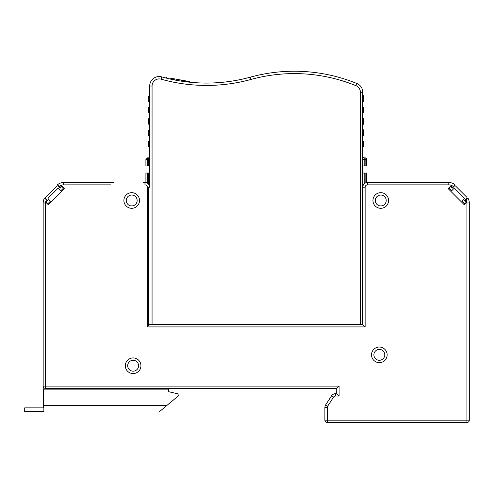 <?xml version="1.0" encoding="UTF-8"?>
<svg xmlns="http://www.w3.org/2000/svg" width="494" height="494" viewBox="0 0 494 494"><rect width="100%" height="100%" fill="white"/><g stroke="black" fill="none" stroke-linecap="round" stroke-linejoin="round"><path stroke-width="0.74" d="M44.139 388.012L44.435 388.191A2.365 2.365 0 0 1 43.163 386.098L45.534 386.098L45.596 202.009L46.325 199.743L47.084 200.508L45.596 202.009L45.534 202.991L45.596 202.009L48.258 204.689L64.331 188.622L61.651 185.942L60.145 187.448L59.163 186.473A7.101 7.101 0 0 1 63.658 184.867L77.354 184.867M435.109 184.867L448.805 184.867A7.101 7.101 0 0 1 453.301 186.473L452.319 187.448L450.812 185.942L448.138 188.622L464.206 204.689L466.873 202.009L466.694 201.163L466.935 202.991L466.873 202.009L465.379 200.508L466.145 199.743L466.935 202.991L466.935 234.582M365.134 324.546L365.134 326.911L147.329 326.911L147.329 324.546L147.329 326.911L149.701 324.546L362.769 324.546L362.769 187.232A4.736 4.736 -46.5 0 1 367.499 182.502L448.805 182.502A9.472 9.472 0 0 1 454.98 184.787L453.301 186.473M448.805 182.502L448.805 184.867L367.499 184.867A2.365 2.365 -46.5 0 0 365.134 187.232L365.134 326.911L362.769 324.546L362.769 146.99L362.769 173.03L362.769 146.99L363.714 146.99L363.714 141.377L362.769 140.833L362.769 135.628L362.769 140.833L362.769 135.628L363.714 135.628L363.714 130.015L362.769 129.471L362.769 124.26L362.769 129.471L362.769 124.26L363.714 124.26L363.714 118.653L362.769 118.103L362.769 112.898L362.769 118.103L362.769 112.898L363.714 112.898L363.714 107.284L362.769 106.741L362.769 101.536L362.769 106.741L362.769 101.536L363.714 101.536L363.714 95.922L362.769 95.379L362.769 92.267L362.769 324.546L365.134 326.911L362.769 324.546M168.639 388.463L45.534 388.463L179.056 388.463L45.534 388.463L168.639 388.463L168.639 389.883L43.639 389.883L43.639 407.877L24.7 407.877L24.7 411.663L43.163 411.663L43.163 407.877M466.145 199.743L467.88 198.008A9.472 9.472 0 0 1 469.3 202.991L469.3 420.19A2.365 2.365 0 0 1 466.935 422.555L327.256 422.555A2.365 2.365 0 0 1 324.885 420.19L324.885 407.488A4.736 4.736 -63 0 1 325.651 404.913L331.548 395.83A4.736 4.736 -12 0 1 335.519 393.675L336.723 393.675L336.723 388.463L179.056 388.463M45.534 202.991L43.163 202.991L43.163 386.098A2.365 2.365 0 0 0 44.479 388.216A2.365 2.365 0 0 1 44.435 388.191L45.534 388.463L45.534 367.159L45.534 386.098L339.094 386.098L336.723 388.463M43.639 411.663L43.163 411.663M168.639 389.883L168.639 391.705L178.322 393.94A0.945 0.945 0 0 1 179.056 394.829L179.056 394.904A0.945 0.945 0 0 1 178.717 395.595L159.445 411.663M46.751 201.509L47.757 200.508L45.751 198.495A0.945 0.945 0 0 1 45.751 197.162L56.798 186.108A0.945 0.945 0 0 1 58.138 186.108L60.145 188.121L61.151 187.115A0.945 0.945 0 0 1 62.491 187.115L63.491 188.121L60.811 190.795L58.805 188.788A0.945 0.945 0 0 0 57.465 188.788L48.424 197.828A0.945 0.945 0 0 0 48.424 199.168L50.437 201.175L47.757 203.855L46.751 202.849A0.945 0.945 0 0 1 46.751 201.509L47.757 200.508L45.751 198.495M464.039 199.168A0.945 0.945 0 0 0 464.039 197.828L454.999 188.788A0.945 0.945 0 0 0 453.659 188.788L451.652 190.795L448.972 188.121L449.978 187.115A0.945 0.945 0 0 1 451.318 187.115L452.319 188.121L454.332 186.108A0.945 0.945 0 0 1 455.672 186.108L466.719 197.162A0.945 0.945 0 0 1 466.719 198.495L464.706 200.508L465.712 201.509A0.945 0.945 0 0 1 465.712 202.849L464.706 203.855L462.032 201.175L464.039 199.168A0.945 0.945 0 0 0 464.039 197.828M43.639 389.883L43.873 387.784M46.325 199.743L44.584 198.008A9.472 9.472 0 0 0 43.163 202.991M48.258 204.689L64.331 188.622L61.651 185.942M450.812 185.942L448.138 188.622L464.206 204.689M372.945 200.49A7.811 7.811 0 0 0 380.757 208.301A7.811 7.811 0 0 0 388.574 200.49A7.811 7.811 0 0 0 380.757 192.679A7.811 7.811 0 0 0 372.945 200.49M387.148 354.846A7.811 7.811 0 0 0 379.336 347.035A7.811 7.811 0 0 0 371.525 354.846A7.811 7.811 0 0 0 379.336 362.658A7.811 7.811 0 0 0 387.148 354.846M125.315 365.739A7.811 7.811 0 0 0 133.127 373.55A7.811 7.811 0 0 0 140.938 365.739A7.811 7.811 0 0 0 133.127 357.928A7.811 7.811 0 0 0 125.315 365.739M139.518 200.49A7.811 7.811 0 0 0 131.707 192.679A7.811 7.811 0 0 0 123.895 200.49A7.811 7.811 0 0 0 131.707 208.301A7.811 7.811 0 0 0 139.518 200.49M74.18 182.502L63.658 182.502A9.472 9.472 0 0 0 57.483 184.787L59.163 186.473M110.773 184.867L63.658 184.867L63.658 182.502L113.953 182.502M143.544 182.502L144.964 182.502A4.736 4.736 43.5 0 1 149.701 187.232L149.701 86.018A9.472 9.472 0 0 1 161.729 76.903A165.718 165.718 0 0 0 250.131 77.225A165.718 165.718 0 0 1 356.872 83.498A9.472 9.472 0 0 1 362.769 92.267L360.398 92.267L360.398 324.546M147.329 326.911L149.701 324.546L147.329 326.911L147.329 187.232A2.365 2.365 43.5 0 0 144.964 184.867L144.964 182.502M163.989 407.877L166.824 405.512L163.989 407.877M168.639 391.705L178.322 393.94M339.094 386.098L339.094 396.04L336.723 393.675M333.536 397.12L331.548 395.83L325.651 404.913L327.639 406.198L333.536 397.12A2.365 2.365 -12 0 1 335.519 396.04L339.094 396.04M380.757 195.05A5.446 5.446 0 0 0 375.317 200.49A5.446 5.446 0 0 0 380.757 205.936A5.446 5.446 0 0 0 386.203 200.49A5.446 5.446 0 0 0 380.757 195.05M133.127 371.179A5.446 5.446 0 0 0 138.573 365.739A5.446 5.446 0 0 0 133.127 360.293A5.446 5.446 0 0 0 127.68 365.739A5.446 5.446 0 0 0 133.127 371.179M131.707 205.936A5.446 5.446 0 0 0 137.153 200.49A5.446 5.446 0 0 0 131.707 195.05A5.446 5.446 0 0 0 126.26 200.49A5.446 5.446 0 0 0 131.707 205.936M379.336 360.293A5.446 5.446 0 0 0 384.783 354.846A5.446 5.446 0 0 0 379.336 349.4A5.446 5.446 0 0 0 373.896 354.846A5.446 5.446 0 0 0 379.336 360.293M58.805 188.788A0.945 0.945 0 0 0 57.465 188.788M48.424 197.828A0.945 0.945 0 0 0 48.424 199.168M47.757 203.855L46.751 202.849M45.751 197.162L56.798 186.108M58.138 186.108L60.145 188.121L61.151 187.115M454.999 188.788A0.945 0.945 0 0 0 453.659 188.788M448.972 188.121L449.978 187.115M451.318 187.115L452.319 188.121L454.332 186.108M455.672 186.108L466.719 197.162M466.719 198.495L464.706 200.508L465.712 201.509M149.701 106.741L148.75 107.284L149.701 106.741M149.701 118.103L148.75 118.653L149.701 118.103M149.701 129.471L148.75 130.015L149.701 129.471M149.701 140.833L148.75 141.377L149.701 140.833M148.28 165.928L148.28 157.876A1.42 1.42 0 0 0 149.701 156.456A1.42 1.42 0 0 1 148.28 157.876A1.42 1.42 0 0 0 149.701 156.456A1.42 1.42 0 0 1 148.28 157.876L147.329 157.876L147.329 165.928L149.701 165.928M366.554 159.296L364.189 159.296L364.189 157.876A1.42 1.42 0 0 1 362.769 156.456A1.42 1.42 0 0 0 364.189 157.876A1.42 1.42 0 0 1 362.769 156.456A1.42 1.42 0 0 0 364.189 157.876A1.42 1.42 0 0 1 362.769 156.456A1.42 1.42 0 0 0 364.189 157.876L365.134 157.876A1.42 1.42 0 0 1 366.554 159.296L366.554 165.928L365.134 165.928L365.134 157.876M365.134 183.132L365.134 173.03L366.554 173.03L366.554 182.595M365.134 173.03L362.769 173.03M362.769 106.741L362.769 109.47L363.714 110.02M362.769 118.103L362.769 120.839L363.714 121.382M362.769 129.471L362.769 132.201L363.714 132.744M362.769 140.833L362.769 143.563L363.714 144.106M362.769 95.379L362.769 98.108L363.714 98.652M332.937 75.798A165.718 165.718 0 0 1 351.876 81.553M149.701 95.379L148.75 95.922L148.75 101.536L149.701 101.536M148.75 107.284L148.75 112.898L149.701 112.898M148.75 118.653L148.75 124.26L149.701 124.26M148.75 130.015L148.75 135.628L149.701 135.628M148.75 141.377L148.75 146.99L149.701 146.99M149.701 173.03L145.909 173.03L145.909 182.595M147.329 165.928L145.909 165.928L145.909 159.296A1.42 1.42 0 0 1 147.329 157.876A1.42 1.42 0 0 0 145.909 159.296L149.701 159.296M362.769 165.928L365.134 165.928M166.509 77.546L165.959 77.453L166.49 77.663M165.959 77.453L165.861 78.003L165.959 77.453M189.579 81.701L186.473 81.047L189.579 81.701L189.492 82.189L189.579 81.701M178.087 79.633L186.683 81.059L173.974 78.768L178.038 79.515L177.914 80.584M181.144 80.17L180.977 81.09L181.144 80.17M170.022 78.138L173.703 78.812L170.022 78.138M166.534 77.422L166.404 78.138L166.534 77.422M327.639 406.198A2.365 2.365 -63 0 0 327.256 407.488L327.256 420.19L466.935 420.19L466.935 367.159M466.935 310.337L466.935 255.892M45.534 310.337L45.534 255.892L45.534 310.337M466.935 422.555L466.935 202.991L469.3 202.991M367.499 182.502L367.499 184.867L401.69 184.867M365.134 187.232L362.769 187.232M149.701 187.232L147.329 187.232M148.28 187.232L148.28 324.546M43.639 405.512L166.824 405.512M335.519 393.675L335.519 396.04M327.256 407.488L324.885 407.488M324.885 420.19L327.256 420.19L327.256 422.555M466.935 420.19L469.3 420.19M364.189 173.03L364.189 183.854L364.189 173.03M161.729 76.903L161.087 79.182A7.101 7.101 0 0 0 152.066 86.018L152.066 324.546M161.087 79.182A168.084 168.084 0 0 0 250.761 79.509A163.353 163.353 0 0 1 355.976 85.69A7.101 7.101 0 0 1 360.398 92.267M250.761 79.509L250.131 77.225A165.718 165.718 0 0 1 356.872 83.498A9.472 9.472 0 0 1 362.769 92.267M356.872 83.498L355.976 85.69M152.066 86.018L149.701 86.018M148.75 98.652L149.701 98.108M148.75 110.02L149.701 109.47M148.75 121.382L149.701 120.839M148.75 132.744L149.701 132.201M148.75 144.106L149.701 143.563M147.329 173.03L147.329 183.132M148.28 183.854L148.28 173.03M364.189 165.928L364.189 159.296L362.769 159.296M173.622 79.769L173.783 78.873M166.009 77.57L165.928 78.021M166.311 78.114L166.398 77.644M186.324 81.831L186.473 81.047L186.324 81.831M186.522 81.17L186.399 81.843M187.065 81.924L187.177 81.294M189.468 81.689L189.375 82.177M178.575 80.695L178.742 79.756M181.304 81.14L181.483 80.139M184.009 80.602L183.842 81.51M184.114 81.547L184.281 80.645M174.172 79.88L174.357 78.842M177.649 79.441L177.457 80.503M177.846 80.571L178.038 79.515M181.032 80.152L180.866 81.072M166.589 77.539L166.472 78.157M166.855 78.25L166.972 77.614M171.029 78.355L170.881 79.188M171.146 79.25L171.301 78.404M173.592 78.793L173.419 79.732M173.783 79.806L173.974 78.768M173.53 79.75L173.703 78.812"/></g></svg>
